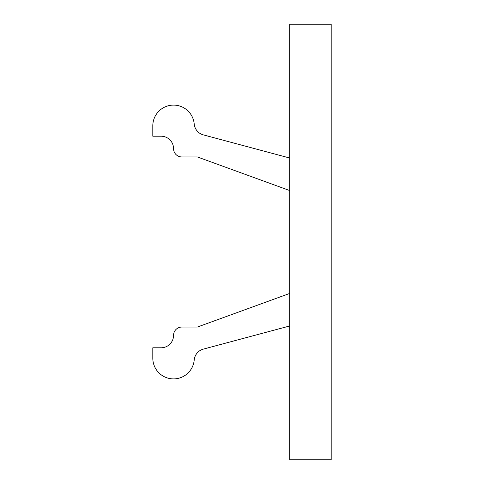<?xml version="1.0" encoding="UTF-8"?>
<svg xmlns="http://www.w3.org/2000/svg" width="484" height="484" viewBox="0 0 484 484"><rect width="100%" height="100%" fill="white"/><g stroke="black" fill="none" stroke-linecap="round" stroke-linejoin="round"><path stroke-width="0.73" d="M331.195 459.8L331.195 24.2L289.71 24.2L289.71 459.8L331.195 459.8M289.71 158.026L203.383 134.897A12.445 12.445 0 0 1 194.211 123.989A20.745 20.745 0 0 0 172.619 105.119A20.745 20.745 0 0 0 152.805 125.84L152.805 136.21L161.105 136.21A12.445 12.445 0 0 1 173.55 148.655A8.295 8.295 0 0 0 181.845 156.955L197.381 156.955L289.71 190.557M289.71 293.443L197.381 327.045L181.845 327.045A8.295 8.295 0 0 0 173.55 335.345A12.445 12.445 0 0 1 161.105 347.79L152.805 347.79L152.805 358.16A20.745 20.745 0 0 0 172.619 378.881A20.745 20.745 0 0 0 194.211 360.011A12.445 12.445 0 0 1 203.383 349.103L289.71 325.974"/></g></svg>
